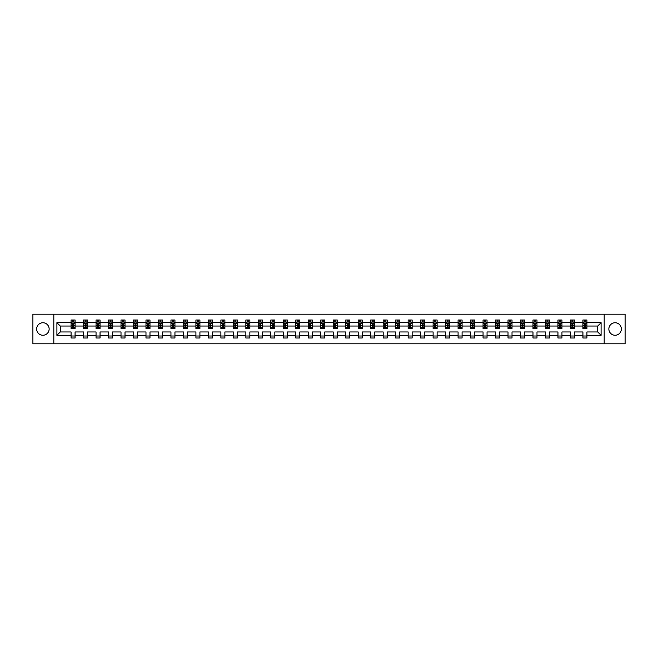 <?xml version="1.0" encoding="UTF-8"?>
<svg xmlns="http://www.w3.org/2000/svg" width="658" height="658" viewBox="0 0 658 658"><rect width="100%" height="100%" fill="white"/><g stroke="black" fill="none" stroke-linecap="round" stroke-linejoin="round"><path stroke-width="0.99" d="M615.098 322.757A6.243 6.243 0 0 0 608.856 329A6.243 6.243 0 0 0 615.098 335.243A6.243 6.243 0 0 0 621.341 329A6.243 6.243 0 0 0 615.098 322.757M42.902 322.757A6.243 6.243 0 0 0 36.659 329A6.243 6.243 0 0 0 42.902 335.243A6.243 6.243 0 0 0 49.144 329A6.243 6.243 0 0 0 42.902 322.757M604.176 314.195L32.9 314.195L32.9 343.805L625.1 343.805L625.1 314.195L604.176 314.195L604.176 343.805M586.928 335.325L586.928 331.961L597.727 331.961L601.091 335.325L586.928 335.325L586.928 338.006L582.922 338.006L582.922 335.325L574.442 335.325L574.442 338.006L570.445 338.006L570.445 335.325L561.957 335.325L561.957 338.006L557.959 338.006L557.959 335.325L549.471 335.325L549.471 338.006L545.474 338.006L545.474 335.325L536.994 335.325L536.994 338.006L532.988 338.006L532.988 335.325L524.508 335.325L524.508 338.006L520.503 338.006L520.503 335.325L512.023 335.325L512.023 338.006L508.017 338.006L508.017 335.325L499.537 335.325L499.537 338.006L495.54 338.006L495.54 335.325L487.052 335.325L487.052 338.006L483.054 338.006L483.054 335.325L474.566 335.325L474.566 338.006L470.569 338.006L470.569 335.325L462.089 335.325L462.089 338.006L458.083 338.006L458.083 335.325L449.603 335.325L449.603 338.006L445.598 338.006L445.598 335.325L437.118 335.325L437.118 338.006L433.112 338.006L433.112 335.325L424.632 335.325L424.632 338.006L420.635 338.006L420.635 335.325L412.147 335.325L412.147 338.006L408.149 338.006L408.149 335.325L399.661 335.325L399.661 338.006L395.664 338.006L395.664 335.325L387.184 335.325L387.184 338.006L383.178 338.006L383.178 335.325L374.698 335.325L374.698 338.006L370.693 338.006L370.693 335.325L362.213 335.325L362.213 338.006L358.207 338.006L358.207 335.325L349.727 335.325L349.727 338.006L345.73 338.006L345.73 335.325L337.241 335.325L337.241 338.006L333.244 338.006L333.244 335.325L324.756 335.325L324.756 338.006L320.759 338.006L320.759 335.325L312.27 335.325L312.27 338.006L308.273 338.006L308.273 335.325L299.793 335.325L299.793 338.006L295.787 338.006L295.787 335.325L287.307 335.325L287.307 338.006L283.302 338.006L283.302 335.325L274.822 335.325L274.822 338.006L270.816 338.006L270.816 335.325L262.336 335.325L262.336 338.006L258.339 338.006L258.339 335.325L249.851 335.325L249.851 338.006L245.853 338.006L245.853 335.325L237.365 335.325L237.365 338.006L233.368 338.006L233.368 335.325L224.888 335.325L224.888 338.006L220.882 338.006L220.882 335.325L212.402 335.325L212.402 338.006L208.397 338.006L208.397 335.325L199.917 335.325L199.917 338.006L195.911 338.006L195.911 335.325L187.431 335.325L187.431 338.006L183.434 338.006L183.434 335.325L174.946 335.325L174.946 338.006L170.948 338.006L170.948 335.325L162.46 335.325L162.46 338.006L158.463 338.006L158.463 335.325L149.983 335.325L149.983 338.006L145.977 338.006L145.977 335.325L137.497 335.325L137.497 338.006L133.492 338.006L133.492 335.325L125.012 335.325L125.012 338.006L121.006 338.006L121.006 335.325L112.526 335.325L112.526 338.006L108.529 338.006L108.529 335.325L100.041 335.325L100.041 338.006L96.043 338.006L96.043 335.325L87.555 335.325L87.555 338.006L83.558 338.006L83.558 335.325L75.078 335.325L75.078 338.006L71.072 338.006L71.072 335.325L56.909 335.325L56.909 322.675L71.072 322.675L71.072 319.994L75.078 319.994L75.078 322.675L83.558 322.675L83.558 319.994L87.555 319.994L87.555 322.675L96.043 322.675L96.043 319.994L100.041 319.994L100.041 322.675L108.529 322.675L108.529 319.994L112.526 319.994L112.526 322.675L121.006 322.675L121.006 319.994L125.012 319.994L125.012 322.675L133.492 322.675L133.492 319.994L137.497 319.994L137.497 322.675L145.977 322.675L145.977 319.994L149.983 319.994L149.983 322.675L158.463 322.675L158.463 319.994L162.46 319.994L162.46 322.675L170.948 322.675L170.948 319.994L174.946 319.994L174.946 322.675L183.434 322.675L183.434 319.994L187.431 319.994L187.431 322.675L195.911 322.675L195.911 319.994L199.917 319.994L199.917 322.675L208.397 322.675L208.397 319.994L212.402 319.994L212.402 322.675L220.882 322.675L220.882 319.994L224.888 319.994L224.888 322.675L233.368 322.675L233.368 319.994L237.365 319.994L237.365 322.675L245.853 322.675L245.853 319.994L249.851 319.994L249.851 322.675L258.339 322.675L258.339 319.994L262.336 319.994L262.336 322.675L270.816 322.675L270.816 319.994L274.822 319.994L274.822 322.675L283.302 322.675L283.302 319.994L287.307 319.994L287.307 322.675L295.787 322.675L295.787 319.994L299.793 319.994L299.793 322.675L308.273 322.675L308.273 319.994L312.27 319.994L312.27 322.675L320.759 322.675L320.759 319.994L324.756 319.994L324.756 322.675L333.244 322.675L333.244 319.994L337.241 319.994L337.241 322.675L345.73 322.675L345.73 319.994L349.727 319.994L349.727 322.675L358.207 322.675L358.207 319.994L362.213 319.994L362.213 322.675L370.693 322.675L370.693 319.994L374.698 319.994L374.698 322.675L383.178 322.675L383.178 319.994L387.184 319.994L387.184 322.675L395.664 322.675L395.664 319.994L399.661 319.994L399.661 322.675L408.149 322.675L408.149 319.994L412.147 319.994L412.147 322.675L420.635 322.675L420.635 319.994L424.632 319.994L424.632 322.675L433.112 322.675L433.112 319.994L437.118 319.994L437.118 322.675L445.598 322.675L445.598 319.994L449.603 319.994L449.603 322.675L458.083 322.675L458.083 319.994L462.089 319.994L462.089 322.675L470.569 322.675L470.569 319.994L474.566 319.994L474.566 322.675L483.054 322.675L483.054 319.994L487.052 319.994L487.052 322.675L495.54 322.675L495.54 319.994L499.537 319.994L499.537 322.675L508.017 322.675L508.017 319.994L512.023 319.994L512.023 322.675L520.503 322.675L520.503 319.994L524.508 319.994L524.508 322.675L532.988 322.675L532.988 319.994L536.994 319.994L536.994 322.675L545.474 322.675L545.474 319.994L549.471 319.994L549.471 322.675L557.959 322.675L557.959 319.994L561.957 319.994L561.957 322.675L570.445 322.675L570.445 319.994L574.442 319.994L574.442 322.675L582.922 322.675L582.922 319.994L586.928 319.994L586.928 322.675L601.091 322.675L601.091 335.325M53.824 343.805L53.824 314.195M582.922 322.675L582.922 326.039L574.442 326.039L574.442 322.675M574.442 335.325L574.442 331.961L582.922 331.961L582.922 335.325M570.445 322.675L570.445 326.039L561.957 326.039L561.957 322.675M561.957 335.325L561.957 331.961L570.445 331.961L570.445 335.325M557.959 322.675L557.959 326.039L549.471 326.039L549.471 322.675M549.471 335.325L549.471 331.961L557.959 331.961L557.959 335.325M545.474 322.675L545.474 326.039L536.994 326.039L536.994 322.675M536.994 335.325L536.994 331.961L545.474 331.961L545.474 335.325M532.988 322.675L532.988 326.039L524.508 326.039L524.508 322.675M524.508 335.325L524.508 331.961L532.988 331.961L532.988 335.325M520.503 322.675L520.503 326.039L512.023 326.039L512.023 322.675M512.023 335.325L512.023 331.961L520.503 331.961L520.503 335.325M508.017 322.675L508.017 326.039L499.537 326.039L499.537 322.675M499.537 335.325L499.537 331.961L508.017 331.961L508.017 335.325M495.54 322.675L495.54 326.039L487.052 326.039L487.052 322.675M487.052 335.325L487.052 331.961L495.54 331.961L495.54 335.325M483.054 322.675L483.054 326.039L474.566 326.039L474.566 322.675M474.566 335.325L474.566 331.961L483.054 331.961L483.054 335.325M470.569 322.675L470.569 326.039L462.089 326.039L462.089 322.675M462.089 335.325L462.089 331.961L470.569 331.961L470.569 335.325M458.083 322.675L458.083 326.039L449.603 326.039L449.603 322.675M449.603 335.325L449.603 331.961L458.083 331.961L458.083 335.325M445.598 322.675L445.598 326.039L437.118 326.039L437.118 322.675M437.118 335.325L437.118 331.961L445.598 331.961L445.598 335.325M433.112 322.675L433.112 326.039L424.632 326.039L424.632 322.675M424.632 335.325L424.632 331.961L433.112 331.961L433.112 335.325M420.635 322.675L420.635 326.039L412.147 326.039L412.147 322.675M412.147 335.325L412.147 331.961L420.635 331.961L420.635 335.325M408.149 322.675L408.149 326.039L399.661 326.039L399.661 322.675M399.661 335.325L399.661 331.961L408.149 331.961L408.149 335.325M395.664 322.675L395.664 326.039L387.184 326.039L387.184 322.675M387.184 335.325L387.184 331.961L395.664 331.961L395.664 335.325M383.178 322.675L383.178 326.039L374.698 326.039L374.698 322.675M374.698 335.325L374.698 331.961L383.178 331.961L383.178 335.325M370.693 322.675L370.693 326.039L362.213 326.039L362.213 322.675M362.213 335.325L362.213 331.961L370.693 331.961L370.693 335.325M358.207 322.675L358.207 326.039L349.727 326.039L349.727 322.675M349.727 335.325L349.727 331.961L358.207 331.961L358.207 335.325M345.73 322.675L345.73 326.039L337.241 326.039L337.241 322.675M337.241 335.325L337.241 331.961L345.73 331.961L345.73 335.325M333.244 322.675L333.244 326.039L324.756 326.039L324.756 322.675M324.756 335.325L324.756 331.961L333.244 331.961L333.244 335.325M320.759 322.675L320.759 326.039L312.27 326.039L312.27 322.675M312.27 335.325L312.27 331.961L320.759 331.961L320.759 335.325M308.273 322.675L308.273 326.039L299.793 326.039L299.793 322.675M299.793 335.325L299.793 331.961L308.273 331.961L308.273 335.325M295.787 322.675L295.787 326.039L287.307 326.039L287.307 322.675M287.307 335.325L287.307 331.961L295.787 331.961L295.787 335.325M283.302 322.675L283.302 326.039L274.822 326.039L274.822 322.675M274.822 335.325L274.822 331.961L283.302 331.961L283.302 335.325M270.816 322.675L270.816 326.039L262.336 326.039L262.336 322.675M262.336 335.325L262.336 331.961L270.816 331.961L270.816 335.325M258.339 322.675L258.339 326.039L249.851 326.039L249.851 322.675M249.851 335.325L249.851 331.961L258.339 331.961L258.339 335.325M245.853 322.675L245.853 326.039L237.365 326.039L237.365 322.675M237.365 335.325L237.365 331.961L245.853 331.961L245.853 335.325M233.368 322.675L233.368 326.039L224.888 326.039L224.888 322.675M224.888 335.325L224.888 331.961L233.368 331.961L233.368 335.325M220.882 322.675L220.882 326.039L212.402 326.039L212.402 322.675M212.402 335.325L212.402 331.961L220.882 331.961L220.882 335.325M208.397 322.675L208.397 326.039L199.917 326.039L199.917 322.675M199.917 335.325L199.917 331.961L208.397 331.961L208.397 335.325M195.911 322.675L195.911 326.039L187.431 326.039L187.431 322.675M187.431 335.325L187.431 331.961L195.911 331.961L195.911 335.325M183.434 322.675L183.434 326.039L174.946 326.039L174.946 322.675M174.946 335.325L174.946 331.961L183.434 331.961L183.434 335.325M170.948 322.675L170.948 326.039L162.46 326.039L162.46 322.675M162.46 335.325L162.46 331.961L170.948 331.961L170.948 335.325M158.463 322.675L158.463 326.039L149.983 326.039L149.983 322.675M149.983 335.325L149.983 331.961L158.463 331.961L158.463 335.325M145.977 322.675L145.977 326.039L137.497 326.039L137.497 322.675M137.497 335.325L137.497 331.961L145.977 331.961L145.977 335.325M133.492 322.675L133.492 326.039L125.012 326.039L125.012 322.675M125.012 335.325L125.012 331.961L133.492 331.961L133.492 335.325M121.006 322.675L121.006 326.039L112.526 326.039L112.526 322.675M112.526 335.325L112.526 331.961L121.006 331.961L121.006 335.325M108.529 322.675L108.529 326.039L100.041 326.039L100.041 322.675M100.041 335.325L100.041 331.961L108.529 331.961L108.529 335.325M96.043 322.675L96.043 326.039L87.555 326.039L87.555 322.675M87.555 335.325L87.555 331.961L96.043 331.961L96.043 335.325M83.558 322.675L83.558 326.039L75.078 326.039L75.078 322.675M75.078 335.325L75.078 331.961L83.558 331.961L83.558 335.325M71.072 322.675L71.072 326.039L60.273 326.039L60.273 331.961L71.072 331.961L71.072 335.325M56.909 322.675L60.273 326.039M597.727 331.961L597.727 326.039L586.928 326.039L586.928 322.675M584.444 322.001L585.406 322.001M571.958 322.001L572.921 322.001M559.481 322.001L560.435 322.001M546.995 322.001L547.958 322.001M534.51 322.001L535.472 322.001M522.024 322.001L522.987 322.001M509.539 322.001L510.501 322.001M497.053 322.001L498.016 322.001M484.576 322.001L485.53 322.001M472.09 322.001L473.053 322.001M459.605 322.001L460.567 322.001M447.119 322.001L448.082 322.001M434.634 322.001L435.596 322.001M422.148 322.001L423.11 322.001M409.671 322.001L410.625 322.001M397.185 322.001L398.139 322.001M384.7 322.001L385.662 322.001M372.214 322.001L373.176 322.001M359.729 322.001L360.691 322.001M347.243 322.001L348.205 322.001M334.766 322.001L335.72 322.001M322.28 322.001L323.234 322.001M309.795 322.001L310.757 322.001M297.309 322.001L298.271 322.001M284.824 322.001L285.786 322.001M272.338 322.001L273.3 322.001M259.861 322.001L260.815 322.001M247.375 322.001L248.329 322.001M234.89 322.001L235.852 322.001M222.404 322.001L223.366 322.001M209.918 322.001L210.881 322.001M197.433 322.001L198.395 322.001M184.947 322.001L185.91 322.001M172.47 322.001L173.424 322.001M159.984 322.001L160.947 322.001M147.499 322.001L148.461 322.001M135.013 322.001L135.976 322.001M122.528 322.001L123.49 322.001M110.042 322.001L111.005 322.001M97.565 322.001L98.519 322.001M85.079 322.001L86.042 322.001M72.594 322.001L73.556 322.001M71.072 335.999L75.078 335.999M83.558 335.999L87.555 335.999M96.043 335.999L100.041 335.999M108.529 335.999L112.526 335.999M121.006 335.999L125.012 335.999M133.492 335.999L137.497 335.999M145.977 335.999L149.983 335.999M158.463 335.999L162.46 335.999M170.948 335.999L174.946 335.999M183.434 335.999L187.431 335.999M195.911 335.999L199.917 335.999M208.397 335.999L212.402 335.999M220.882 335.999L224.888 335.999M233.368 335.999L237.365 335.999M245.853 335.999L249.851 335.999M258.339 335.999L262.336 335.999M270.816 335.999L274.822 335.999M283.302 335.999L287.307 335.999M295.787 335.999L299.793 335.999M308.273 335.999L312.27 335.999M320.759 335.999L324.756 335.999M333.244 335.999L337.241 335.999M345.73 335.999L349.727 335.999M358.207 335.999L362.213 335.999M370.693 335.999L374.698 335.999M383.178 335.999L387.184 335.999M395.664 335.999L399.661 335.999M408.149 335.999L412.147 335.999M420.635 335.999L424.632 335.999M433.112 335.999L437.118 335.999M445.598 335.999L449.603 335.999M458.083 335.999L462.089 335.999M470.569 335.999L474.566 335.999M483.054 335.999L487.052 335.999M495.54 335.999L499.537 335.999M508.017 335.999L512.023 335.999M520.503 335.999L524.508 335.999M532.988 335.999L536.994 335.999M545.474 335.999L549.471 335.999M557.959 335.999L561.957 335.999M570.445 335.999L574.442 335.999M582.922 335.999L586.928 335.999M60.273 331.961L56.909 335.325M601.091 322.675L597.727 326.039M73.556 321.038L72.594 321.038M71.829 322.132L71.072 322.132L71.072 319.994L72.594 319.994L72.594 322.042M71.072 327.519L71.072 328.523L72.594 328.523L72.594 327.519L71.072 327.519L71.072 326.039M75.078 326.039L75.078 328.523L73.556 328.523L73.556 324.238L72.594 324.238L72.594 327.519M74.321 322.132L75.078 322.132L75.078 319.994L73.556 319.994L73.556 322.042M75.078 323.637L74.272 322.042L71.87 322.042L71.072 323.637M86.042 321.038L85.079 321.038M84.306 322.132L83.558 322.132L83.558 319.994L85.079 319.994L85.079 322.042M83.558 327.519L83.558 328.523L85.079 328.523L85.079 327.519L83.558 327.519L83.558 326.039M87.555 326.039L87.555 328.523L86.042 328.523L86.042 324.238L85.079 324.238L85.079 327.519M86.807 322.132L87.555 322.132L87.555 319.994L86.042 319.994L86.042 322.042M87.555 323.637L86.757 322.042L84.356 322.042L83.558 323.637M98.519 321.038L97.565 321.038M96.792 322.132L96.043 322.132L96.043 319.994L97.565 319.994L97.565 322.042M96.043 327.519L96.043 328.523L97.565 328.523L97.565 327.519L96.043 327.519L96.043 326.039M100.041 326.039L100.041 328.523L98.519 328.523L98.519 324.238L97.565 324.238L97.565 327.519M99.292 322.132L100.041 322.132L100.041 319.994L98.519 319.994L98.519 322.042M100.041 323.637L99.243 322.042L96.841 322.042L96.043 323.637M111.005 321.038L110.042 321.038M109.277 322.132L108.529 322.132L108.529 319.994L110.042 319.994L110.042 322.042M108.529 327.519L108.529 328.523L110.042 328.523L110.042 327.519L108.529 327.519L108.529 326.039M112.526 326.039L112.526 328.523L111.005 328.523L111.005 324.238L110.042 324.238L110.042 327.519M111.778 322.132L112.526 322.132L112.526 319.994L111.005 319.994L111.005 322.042M112.526 323.637L111.728 322.042L109.327 322.042L108.529 323.637M123.49 321.038L122.528 321.038M121.763 322.132L121.006 322.132L121.006 319.994L122.528 319.994L122.528 322.042M121.006 327.519L121.006 328.523L122.528 328.523L122.528 327.519L121.006 327.519L121.006 326.039M125.012 326.039L125.012 328.523L123.49 328.523L123.49 324.238L122.528 324.238L122.528 327.519M124.255 322.132L125.012 322.132L125.012 319.994L123.49 319.994L123.49 322.042M125.012 323.637L124.214 322.042L121.812 322.042L121.006 323.637M135.976 321.038L135.013 321.038M134.248 322.132L133.492 322.132L133.492 319.994L135.013 319.994L135.013 322.042M133.492 327.519L133.492 328.523L135.013 328.523L135.013 327.519L133.492 327.519L133.492 326.039M137.497 326.039L137.497 328.523L135.976 328.523L135.976 324.238L135.013 324.238L135.013 327.519M136.741 322.132L137.497 322.132L137.497 319.994L135.976 319.994L135.976 322.042M137.497 323.637L136.691 322.042L134.298 322.042L133.492 323.637M148.461 321.038L147.499 321.038M146.734 322.132L145.977 322.132L145.977 319.994L147.499 319.994L147.499 322.042M145.977 327.519L145.977 328.523L147.499 328.523L147.499 327.519L145.977 327.519L145.977 326.039M149.983 326.039L149.983 328.523L148.461 328.523L148.461 324.238L147.499 324.238L147.499 327.519M149.226 322.132L149.983 322.132L149.983 319.994L148.461 319.994L148.461 322.042M149.983 323.637L149.177 322.042L146.775 322.042L145.977 323.637M160.947 321.038L159.984 321.038M159.211 322.132L158.463 322.132L158.463 319.994L159.984 319.994L159.984 322.042M158.463 327.519L158.463 328.523L159.984 328.523L159.984 327.519L158.463 327.519L158.463 326.039M162.46 326.039L162.46 328.523L160.947 328.523L160.947 324.238L159.984 324.238L159.984 327.519M161.712 322.132L162.46 322.132L162.46 319.994L160.947 319.994L160.947 322.042M162.46 323.637L161.662 322.042L159.261 322.042L158.463 323.637M173.424 321.038L172.47 321.038M171.697 322.132L170.948 322.132L170.948 319.994L172.47 319.994L172.47 322.042M170.948 327.519L170.948 328.523L172.47 328.523L172.47 327.519L170.948 327.519L170.948 326.039M174.946 326.039L174.946 328.523L173.424 328.523L173.424 324.238L172.47 324.238L172.47 327.519M174.197 322.132L174.946 322.132L174.946 319.994L173.424 319.994L173.424 322.042M174.946 323.637L174.148 322.042L171.746 322.042L170.948 323.637M185.91 321.038L184.947 321.038M184.182 322.132L183.434 322.132L183.434 319.994L184.947 319.994L184.947 322.042M183.434 327.519L183.434 328.523L184.947 328.523L184.947 327.519L183.434 327.519L183.434 326.039M187.431 326.039L187.431 328.523L185.91 328.523L185.91 324.238L184.947 324.238L184.947 327.519M186.683 322.132L187.431 322.132L187.431 319.994L185.91 319.994L185.91 322.042M187.431 323.637L186.633 322.042L184.232 322.042L183.434 323.637M198.395 321.038L197.433 321.038M196.668 322.132L195.911 322.132L195.911 319.994L197.433 319.994L197.433 322.042M195.911 327.519L195.911 328.523L197.433 328.523L197.433 327.519L195.911 327.519L195.911 326.039M199.917 326.039L199.917 328.523L198.395 328.523L198.395 324.238L197.433 324.238L197.433 327.519M199.16 322.132L199.917 322.132L199.917 319.994L198.395 319.994L198.395 322.042M199.917 323.637L199.119 322.042L196.717 322.042L195.911 323.637M210.881 321.038L209.918 321.038M209.154 322.132L208.397 322.132L208.397 319.994L209.918 319.994L209.918 322.042M208.397 327.519L208.397 328.523L209.918 328.523L209.918 327.519L208.397 327.519L208.397 326.039M212.402 326.039L212.402 328.523L210.881 328.523L210.881 324.238L209.918 324.238L209.918 327.519M211.646 322.132L212.402 322.132L212.402 319.994L210.881 319.994L210.881 322.042M212.402 323.637L211.596 322.042L209.203 322.042L208.397 323.637M223.366 321.038L222.404 321.038M221.639 322.132L220.882 322.132L220.882 319.994L222.404 319.994L222.404 322.042M220.882 327.519L220.882 328.523L222.404 328.523L222.404 327.519L220.882 327.519L220.882 326.039M224.888 326.039L224.888 328.523L223.366 328.523L223.366 324.238L222.404 324.238L222.404 327.519M224.131 322.132L224.888 322.132L224.888 319.994L223.366 319.994L223.366 322.042M224.888 323.637L224.082 322.042L221.68 322.042L220.882 323.637M235.852 321.038L234.89 321.038M234.116 322.132L233.368 322.132L233.368 319.994L234.89 319.994L234.89 322.042M233.368 327.519L233.368 328.523L234.89 328.523L234.89 327.519L233.368 327.519L233.368 326.039M237.365 326.039L237.365 328.523L235.852 328.523L235.852 324.238L234.89 324.238L234.89 327.519M236.617 322.132L237.365 322.132L237.365 319.994L235.852 319.994L235.852 322.042M237.365 323.637L236.567 322.042L234.166 322.042L233.368 323.637M248.329 321.038L247.375 321.038M246.602 322.132L245.853 322.132L245.853 319.994L247.375 319.994L247.375 322.042M245.853 327.519L245.853 328.523L247.375 328.523L247.375 327.519L245.853 327.519L245.853 326.039M249.851 326.039L249.851 328.523L248.329 328.523L248.329 324.238L247.375 324.238L247.375 327.519M249.102 322.132L249.851 322.132L249.851 319.994L248.329 319.994L248.329 322.042M249.851 323.637L249.053 322.042L246.651 322.042L245.853 323.637M260.815 321.038L259.861 321.038M259.087 322.132L258.339 322.132L258.339 319.994L259.861 319.994L259.861 322.042M258.339 327.519L258.339 328.523L259.861 328.523L259.861 327.519L258.339 327.519L258.339 326.039M262.336 326.039L262.336 328.523L260.815 328.523L260.815 324.238L259.861 324.238L259.861 327.519M261.588 322.132L262.336 322.132L262.336 319.994L260.815 319.994L260.815 322.042M262.336 323.637L261.539 322.042L259.137 322.042L258.339 323.637M273.3 321.038L272.338 321.038M271.573 322.132L270.816 322.132L270.816 319.994L272.338 319.994L272.338 322.042M270.816 327.519L270.816 328.523L272.338 328.523L272.338 327.519L270.816 327.519L270.816 326.039M274.822 326.039L274.822 328.523L273.3 328.523L273.3 324.238L272.338 324.238L272.338 327.519M274.073 322.132L274.822 322.132L274.822 319.994L273.3 319.994L273.3 322.042M274.822 323.637L274.024 322.042L271.622 322.042L270.816 323.637M285.786 321.038L284.824 321.038M284.059 322.132L283.302 322.132L283.302 319.994L284.824 319.994L284.824 322.042M283.302 327.519L283.302 328.523L284.824 328.523L284.824 327.519L283.302 327.519L283.302 326.039M287.307 326.039L287.307 328.523L285.786 328.523L285.786 324.238L284.824 324.238L284.824 327.519M286.551 322.132L287.307 322.132L287.307 319.994L285.786 319.994L285.786 322.042M287.307 323.637L286.51 322.042L284.108 322.042L283.302 323.637M298.271 321.038L297.309 321.038M296.544 322.132L295.787 322.132L295.787 319.994L297.309 319.994L297.309 322.042M295.787 327.519L295.787 328.523L297.309 328.523L297.309 327.519L295.787 327.519L295.787 326.039M299.793 326.039L299.793 328.523L298.271 328.523L298.271 324.238L297.309 324.238L297.309 327.519M299.036 322.132L299.793 322.132L299.793 319.994L298.271 319.994L298.271 322.042M299.793 323.637L298.987 322.042L296.585 322.042L295.787 323.637M310.757 321.038L309.795 321.038M309.021 322.132L308.273 322.132L308.273 319.994L309.795 319.994L309.795 322.042M308.273 327.519L308.273 328.523L309.795 328.523L309.795 327.519L308.273 327.519L308.273 326.039M312.27 326.039L312.27 328.523L310.757 328.523L310.757 324.238L309.795 324.238L309.795 327.519M311.522 322.132L312.27 322.132L312.27 319.994L310.757 319.994L310.757 322.042M312.27 323.637L311.473 322.042L309.071 322.042L308.273 323.637M323.234 321.038L322.28 321.038M321.507 322.132L320.759 322.132L320.759 319.994L322.28 319.994L322.28 322.042M320.759 327.519L320.759 328.523L322.28 328.523L322.28 327.519L320.759 327.519L320.759 326.039M324.756 326.039L324.756 328.523L323.234 328.523L323.234 324.238L322.28 324.238L322.28 327.519M324.007 322.132L324.756 322.132L324.756 319.994L323.234 319.994L323.234 322.042M324.756 323.637L323.958 322.042L321.556 322.042L320.759 323.637M335.72 321.038L334.766 321.038M333.993 322.132L333.244 322.132L333.244 319.994L334.766 319.994L334.766 322.042M333.244 327.519L333.244 328.523L334.766 328.523L334.766 327.519L333.244 327.519L333.244 326.039M337.241 326.039L337.241 328.523L335.72 328.523L335.72 324.238L334.766 324.238L334.766 327.519M336.493 322.132L337.241 322.132L337.241 319.994L335.72 319.994L335.72 322.042M337.241 323.637L336.444 322.042L334.042 322.042L333.244 323.637M348.205 321.038L347.243 321.038M346.478 322.132L345.73 322.132L345.73 319.994L347.243 319.994L347.243 322.042M345.73 327.519L345.73 328.523L347.243 328.523L347.243 327.519L345.73 327.519L345.73 326.039M349.727 326.039L349.727 328.523L348.205 328.523L348.205 324.238L347.243 324.238L347.243 327.519M348.979 322.132L349.727 322.132L349.727 319.994L348.205 319.994L348.205 322.042M349.727 323.637L348.929 322.042L346.527 322.042L345.73 323.637M360.691 321.038L359.729 321.038M358.964 322.132L358.207 322.132L358.207 319.994L359.729 319.994L359.729 322.042M358.207 327.519L358.207 328.523L359.729 328.523L359.729 327.519L358.207 327.519L358.207 326.039M362.213 326.039L362.213 328.523L360.691 328.523L360.691 324.238L359.729 324.238L359.729 327.519M361.456 322.132L362.213 322.132L362.213 319.994L360.691 319.994L360.691 322.042M362.213 323.637L361.415 322.042L359.013 322.042L358.207 323.637M373.176 321.038L372.214 321.038M371.449 322.132L370.693 322.132L370.693 319.994L372.214 319.994L372.214 322.042M370.693 327.519L370.693 328.523L372.214 328.523L372.214 327.519L370.693 327.519L370.693 326.039M374.698 326.039L374.698 328.523L373.176 328.523L373.176 324.238L372.214 324.238L372.214 327.519M373.941 322.132L374.698 322.132L374.698 319.994L373.176 319.994L373.176 322.042M374.698 323.637L373.892 322.042L371.49 322.042L370.693 323.637M385.662 321.038L384.7 321.038M383.927 322.132L383.178 322.132L383.178 319.994L384.7 319.994L384.7 322.042M383.178 327.519L383.178 328.523L384.7 328.523L384.7 327.519L383.178 327.519L383.178 326.039M387.184 326.039L387.184 328.523L385.662 328.523L385.662 324.238L384.7 324.238L384.7 327.519M386.427 322.132L387.184 322.132L387.184 319.994L385.662 319.994L385.662 322.042M387.184 323.637L386.378 322.042L383.976 322.042L383.178 323.637M398.139 321.038L397.185 321.038M396.412 322.132L395.664 322.132L395.664 319.994L397.185 319.994L397.185 322.042M395.664 327.519L395.664 328.523L397.185 328.523L397.185 327.519L395.664 327.519L395.664 326.039M399.661 326.039L399.661 328.523L398.139 328.523L398.139 324.238L397.185 324.238L397.185 327.519M398.913 322.132L399.661 322.132L399.661 319.994L398.139 319.994L398.139 322.042M399.661 323.637L398.863 322.042L396.461 322.042L395.664 323.637M410.625 321.038L409.671 321.038M408.898 322.132L408.149 322.132L408.149 319.994L409.671 319.994L409.671 322.042M408.149 327.519L408.149 328.523L409.671 328.523L409.671 327.519L408.149 327.519L408.149 326.039M412.147 326.039L412.147 328.523L410.625 328.523L410.625 324.238L409.671 324.238L409.671 327.519M411.398 322.132L412.147 322.132L412.147 319.994L410.625 319.994L410.625 322.042M412.147 323.637L411.349 322.042L408.947 322.042L408.149 323.637M423.11 321.038L422.148 321.038M421.383 322.132L420.635 322.132L420.635 319.994L422.148 319.994L422.148 322.042M420.635 327.519L420.635 328.523L422.148 328.523L422.148 327.519L420.635 327.519L420.635 326.039M424.632 326.039L424.632 328.523L423.11 328.523L423.11 324.238L422.148 324.238L422.148 327.519M423.884 322.132L424.632 322.132L424.632 319.994L423.11 319.994L423.11 322.042M424.632 323.637L423.834 322.042L421.433 322.042L420.635 323.637M435.596 321.038L434.634 321.038M433.869 322.132L433.112 322.132L433.112 319.994L434.634 319.994L434.634 322.042M433.112 327.519L433.112 328.523L434.634 328.523L434.634 327.519L433.112 327.519L433.112 326.039M437.118 326.039L437.118 328.523L435.596 328.523L435.596 324.238L434.634 324.238L434.634 327.519M436.361 322.132L437.118 322.132L437.118 319.994L435.596 319.994L435.596 322.042M437.118 323.637L436.32 322.042L433.918 322.042L433.112 323.637M448.082 321.038L447.119 321.038M446.354 322.132L445.598 322.132L445.598 319.994L447.119 319.994L447.119 322.042M445.598 327.519L445.598 328.523L447.119 328.523L447.119 327.519L445.598 327.519L445.598 326.039M449.603 326.039L449.603 328.523L448.082 328.523L448.082 324.238L447.119 324.238L447.119 327.519M448.846 322.132L449.603 322.132L449.603 319.994L448.082 319.994L448.082 322.042M449.603 323.637L448.797 322.042L446.404 322.042L445.598 323.637M460.567 321.038L459.605 321.038M458.84 322.132L458.083 322.132L458.083 319.994L459.605 319.994L459.605 322.042M458.083 327.519L458.083 328.523L459.605 328.523L459.605 327.519L458.083 327.519L458.083 326.039M462.089 326.039L462.089 328.523L460.567 328.523L460.567 324.238L459.605 324.238L459.605 327.519M461.332 322.132L462.089 322.132L462.089 319.994L460.567 319.994L460.567 322.042M462.089 323.637L461.283 322.042L458.881 322.042L458.083 323.637M473.053 321.038L472.09 321.038M471.317 322.132L470.569 322.132L470.569 319.994L472.09 319.994L472.09 322.042M470.569 327.519L470.569 328.523L472.09 328.523L472.09 327.519L470.569 327.519L470.569 326.039M474.566 326.039L474.566 328.523L473.053 328.523L473.053 324.238L472.09 324.238L472.09 327.519M473.818 322.132L474.566 322.132L474.566 319.994L473.053 319.994L473.053 322.042M474.566 323.637L473.768 322.042L471.367 322.042L470.569 323.637M485.53 321.038L484.576 321.038M483.803 322.132L483.054 322.132L483.054 319.994L484.576 319.994L484.576 322.042M483.054 327.519L483.054 328.523L484.576 328.523L484.576 327.519L483.054 327.519L483.054 326.039M487.052 326.039L487.052 328.523L485.53 328.523L485.53 324.238L484.576 324.238L484.576 327.519M486.303 322.132L487.052 322.132L487.052 319.994L485.53 319.994L485.53 322.042M487.052 323.637L486.254 322.042L483.852 322.042L483.054 323.637M498.016 321.038L497.053 321.038M496.288 322.132L495.54 322.132L495.54 319.994L497.053 319.994L497.053 322.042M495.54 327.519L495.54 328.523L497.053 328.523L497.053 327.519L495.54 327.519L495.54 326.039M499.537 326.039L499.537 328.523L498.016 328.523L498.016 324.238L497.053 324.238L497.053 327.519M498.789 322.132L499.537 322.132L499.537 319.994L498.016 319.994L498.016 322.042M499.537 323.637L498.739 322.042L496.338 322.042L495.54 323.637M510.501 321.038L509.539 321.038M508.774 322.132L508.017 322.132L508.017 319.994L509.539 319.994L509.539 322.042M508.017 327.519L508.017 328.523L509.539 328.523L509.539 327.519L508.017 327.519L508.017 326.039M512.023 326.039L512.023 328.523L510.501 328.523L510.501 324.238L509.539 324.238L509.539 327.519M511.266 322.132L512.023 322.132L512.023 319.994L510.501 319.994L510.501 322.042M512.023 323.637L511.225 322.042L508.823 322.042L508.017 323.637M522.987 321.038L522.024 321.038M521.259 322.132L520.503 322.132L520.503 319.994L522.024 319.994L522.024 322.042M520.503 327.519L520.503 328.523L522.024 328.523L522.024 327.519L520.503 327.519L520.503 326.039M524.508 326.039L524.508 328.523L522.987 328.523L522.987 324.238L522.024 324.238L522.024 327.519M523.752 322.132L524.508 322.132L524.508 319.994L522.987 319.994L522.987 322.042M524.508 323.637L523.702 322.042L521.309 322.042L520.503 323.637M535.472 321.038L534.51 321.038M533.745 322.132L532.988 322.132L532.988 319.994L534.51 319.994L534.51 322.042M532.988 327.519L532.988 328.523L534.51 328.523L534.51 327.519L532.988 327.519L532.988 326.039M536.994 326.039L536.994 328.523L535.472 328.523L535.472 324.238L534.51 324.238L534.51 327.519M536.237 322.132L536.994 322.132L536.994 319.994L535.472 319.994L535.472 322.042M536.994 323.637L536.188 322.042L533.786 322.042L532.988 323.637M547.958 321.038L546.995 321.038M546.222 322.132L545.474 322.132L545.474 319.994L546.995 319.994L546.995 322.042M545.474 327.519L545.474 328.523L546.995 328.523L546.995 327.519L545.474 327.519L545.474 326.039M549.471 326.039L549.471 328.523L547.958 328.523L547.958 324.238L546.995 324.238L546.995 327.519M548.723 322.132L549.471 322.132L549.471 319.994L547.958 319.994L547.958 322.042M549.471 323.637L548.673 322.042L546.272 322.042L545.474 323.637M560.435 321.038L559.481 321.038M558.708 322.132L557.959 322.132L557.959 319.994L559.481 319.994L559.481 322.042M557.959 327.519L557.959 328.523L559.481 328.523L559.481 327.519L557.959 327.519L557.959 326.039M561.957 326.039L561.957 328.523L560.435 328.523L560.435 324.238L559.481 324.238L559.481 327.519M561.208 322.132L561.957 322.132L561.957 319.994L560.435 319.994L560.435 322.042M561.957 323.637L561.159 322.042L558.757 322.042L557.959 323.637M572.921 321.038L571.958 321.038M571.193 322.132L570.445 322.132L570.445 319.994L571.958 319.994L571.958 322.042M570.445 327.519L570.445 328.523L571.958 328.523L571.958 327.519L570.445 327.519L570.445 326.039M574.442 326.039L574.442 328.523L572.921 328.523L572.921 324.238L571.958 324.238L571.958 327.519M573.694 322.132L574.442 322.132L574.442 319.994L572.921 319.994L572.921 322.042M574.442 323.637L573.644 322.042L571.243 322.042L570.445 323.637M585.406 321.038L584.444 321.038M583.679 322.132L582.922 322.132L582.922 319.994L584.444 319.994L584.444 322.042M582.922 327.519L582.922 328.523L584.444 328.523L584.444 327.519L582.922 327.519L582.922 326.039M586.928 326.039L586.928 328.523L585.406 328.523L585.406 324.238L584.444 324.238L584.444 327.519M586.171 322.132L586.928 322.132L586.928 319.994L585.406 319.994L585.406 322.042M586.928 323.637L586.13 322.042L583.728 322.042L582.922 323.637M75.053 323.596L71.097 323.596M75.078 327.519L73.556 327.519M72.594 325.373L71.072 325.373M75.078 325.373L73.556 325.373M73.556 321.548L72.594 321.548M87.539 323.596L83.574 323.596M87.555 327.519L86.042 327.519M85.079 325.373L83.558 325.373M87.555 325.373L86.042 325.373M86.042 321.548L85.079 321.548M100.024 323.596L96.06 323.596M100.041 327.519L98.519 327.519M97.565 325.373L96.043 325.373M100.041 325.373L98.519 325.373M98.519 321.548L97.565 321.548M112.51 323.596L108.545 323.596M112.526 327.519L111.005 327.519M110.042 325.373L108.529 325.373M112.526 325.373L111.005 325.373M111.005 321.548L110.042 321.548M124.987 323.596L121.031 323.596M125.012 327.519L123.49 327.519M122.528 325.373L121.006 325.373M125.012 325.373L123.49 325.373M123.49 321.548L122.528 321.548M137.473 323.596L133.516 323.596M137.497 327.519L135.976 327.519M135.013 325.373L133.492 325.373M137.497 325.373L135.976 325.373M135.976 321.548L135.013 321.548M149.958 323.596L146.002 323.596M149.983 327.519L148.461 327.519M147.499 325.373L145.977 325.373M149.983 325.373L148.461 325.373M148.461 321.548L147.499 321.548M162.444 323.596L158.479 323.596M162.46 327.519L160.947 327.519M159.984 325.373L158.463 325.373M162.46 325.373L160.947 325.373M160.947 321.548L159.984 321.548M174.929 323.596L170.965 323.596M174.946 327.519L173.424 327.519M172.47 325.373L170.948 325.373M174.946 325.373L173.424 325.373M173.424 321.548L172.47 321.548M187.415 323.596L183.45 323.596M187.431 327.519L185.91 327.519M184.947 325.373L183.434 325.373M187.431 325.373L185.91 325.373M185.91 321.548L184.947 321.548M199.9 323.596L195.936 323.596M199.917 327.519L198.395 327.519M197.433 325.373L195.911 325.373M199.917 325.373L198.395 325.373M198.395 321.548L197.433 321.548M212.378 323.596L208.422 323.596M212.402 327.519L210.881 327.519M209.918 325.373L208.397 325.373M212.402 325.373L210.881 325.373M210.881 321.548L209.918 321.548M224.863 323.596L220.907 323.596M224.888 327.519L223.366 327.519M222.404 325.373L220.882 325.373M224.888 325.373L223.366 325.373M223.366 321.548L222.404 321.548M237.349 323.596L233.384 323.596M237.365 327.519L235.852 327.519M234.89 325.373L233.368 325.373M237.365 325.373L235.852 325.373M235.852 321.548L234.89 321.548M249.834 323.596L245.87 323.596M249.851 327.519L248.329 327.519M247.375 325.373L245.853 325.373M249.851 325.373L248.329 325.373M248.329 321.548L247.375 321.548M262.32 323.596L258.355 323.596M262.336 327.519L260.815 327.519M259.861 325.373L258.339 325.373M262.336 325.373L260.815 325.373M260.815 321.548L259.861 321.548M274.805 323.596L270.841 323.596M274.822 327.519L273.3 327.519M272.338 325.373L270.816 325.373M274.822 325.373L273.3 325.373M273.3 321.548L272.338 321.548M287.283 323.596L283.327 323.596M287.307 327.519L285.786 327.519M284.824 325.373L283.302 325.373M287.307 325.373L285.786 325.373M285.786 321.548L284.824 321.548M299.768 323.596L295.812 323.596M299.793 327.519L298.271 327.519M297.309 325.373L295.787 325.373M299.793 325.373L298.271 325.373M298.271 321.548L297.309 321.548M312.254 323.596L308.289 323.596M312.27 327.519L310.757 327.519M309.795 325.373L308.273 325.373M312.27 325.373L310.757 325.373M310.757 321.548L309.795 321.548M324.739 323.596L320.775 323.596M324.756 327.519L323.234 327.519M322.28 325.373L320.759 325.373M324.756 325.373L323.234 325.373M323.234 321.548L322.28 321.548M337.225 323.596L333.261 323.596M337.241 327.519L335.72 327.519M334.766 325.373L333.244 325.373M337.241 325.373L335.72 325.373M335.72 321.548L334.766 321.548M349.711 323.596L345.746 323.596M349.727 327.519L348.205 327.519M347.243 325.373L345.73 325.373M349.727 325.373L348.205 325.373M348.205 321.548L347.243 321.548M362.188 323.596L358.232 323.596M362.213 327.519L360.691 327.519M359.729 325.373L358.207 325.373M362.213 325.373L360.691 325.373M360.691 321.548L359.729 321.548M374.673 323.596L370.717 323.596M374.698 327.519L373.176 327.519M372.214 325.373L370.693 325.373M374.698 325.373L373.176 325.373M373.176 321.548L372.214 321.548M387.159 323.596L383.195 323.596M387.184 327.519L385.662 327.519M384.7 325.373L383.178 325.373M387.184 325.373L385.662 325.373M385.662 321.548L384.7 321.548M399.645 323.596L395.68 323.596M399.661 327.519L398.139 327.519M397.185 325.373L395.664 325.373M399.661 325.373L398.139 325.373M398.139 321.548L397.185 321.548M412.13 323.596L408.166 323.596M412.147 327.519L410.625 327.519M409.671 325.373L408.149 325.373M412.147 325.373L410.625 325.373M410.625 321.548L409.671 321.548M424.616 323.596L420.651 323.596M424.632 327.519L423.11 327.519M422.148 325.373L420.635 325.373M424.632 325.373L423.11 325.373M423.11 321.548L422.148 321.548M437.093 323.596L433.137 323.596M437.118 327.519L435.596 327.519M434.634 325.373L433.112 325.373M437.118 325.373L435.596 325.373M435.596 321.548L434.634 321.548M449.579 323.596L445.622 323.596M449.603 327.519L448.082 327.519M447.119 325.373L445.598 325.373M449.603 325.373L448.082 325.373M448.082 321.548L447.119 321.548M462.064 323.596L458.1 323.596M462.089 327.519L460.567 327.519M459.605 325.373L458.083 325.373M462.089 325.373L460.567 325.373M460.567 321.548L459.605 321.548M474.55 323.596L470.585 323.596M474.566 327.519L473.053 327.519M472.09 325.373L470.569 325.373M474.566 325.373L473.053 325.373M473.053 321.548L472.09 321.548M487.035 323.596L483.071 323.596M487.052 327.519L485.53 327.519M484.576 325.373L483.054 325.373M487.052 325.373L485.53 325.373M485.53 321.548L484.576 321.548M499.521 323.596L495.556 323.596M499.537 327.519L498.016 327.519M497.053 325.373L495.54 325.373M499.537 325.373L498.016 325.373M498.016 321.548L497.053 321.548M511.998 323.596L508.042 323.596M512.023 327.519L510.501 327.519M509.539 325.373L508.017 325.373M512.023 325.373L510.501 325.373M510.501 321.548L509.539 321.548M524.484 323.596L520.527 323.596M524.508 327.519L522.987 327.519M522.024 325.373L520.503 325.373M524.508 325.373L522.987 325.373M522.987 321.548L522.024 321.548M536.969 323.596L533.013 323.596M536.994 327.519L535.472 327.519M534.51 325.373L532.988 325.373M536.994 325.373L535.472 325.373M535.472 321.548L534.51 321.548M549.455 323.596L545.49 323.596M549.471 327.519L547.958 327.519M546.995 325.373L545.474 325.373M549.471 325.373L547.958 325.373M547.958 321.548L546.995 321.548M561.94 323.596L557.976 323.596M561.957 327.519L560.435 327.519M559.481 325.373L557.959 325.373M561.957 325.373L560.435 325.373M560.435 321.548L559.481 321.548M574.426 323.596L570.461 323.596M574.442 327.519L572.921 327.519M571.958 325.373L570.445 325.373M574.442 325.373L572.921 325.373M572.921 321.548L571.958 321.548M586.903 323.596L582.947 323.596M586.928 327.519L585.406 327.519M584.444 325.373L582.922 325.373M586.928 325.373L585.406 325.373M585.406 321.548L584.444 321.548"/></g></svg>
